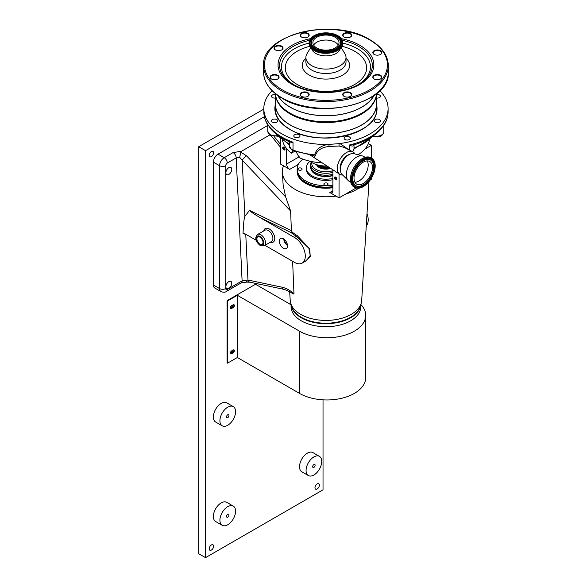 <?xml version="1.0" encoding="UTF-8"?>
<svg xmlns="http://www.w3.org/2000/svg" width="587" height="587" viewBox="0 0 587 587"><rect width="100%" height="100%" fill="white"/><g stroke="black" fill="none" stroke-linecap="round" stroke-linejoin="round"><path stroke-width="0.88" d="M211.401 156.604A3.118 1.798 120 0 0 213.433 153.86A3.118 1.798 120 0 0 212.956 151.358A3.118 1.798 120 0 0 211.401 151.519A3.118 1.798 120 0 0 209.368 154.264A3.118 1.798 120 0 0 209.845 156.758A3.118 1.798 120 0 0 211.401 156.604M211.401 550.048A3.118 1.798 120 0 0 213.433 547.304A3.118 1.798 120 0 0 212.956 544.802A3.118 1.798 120 0 0 211.401 544.956A3.118 1.798 120 0 0 209.368 547.7A3.118 1.798 120 0 0 209.845 550.202A3.118 1.798 120 0 0 211.401 550.048M317.163 488.986A3.118 1.798 120 0 0 319.203 486.241A3.118 1.798 120 0 0 318.719 483.739A3.118 1.798 120 0 0 317.163 483.893A3.118 1.798 120 0 0 315.131 486.638A3.118 1.798 120 0 0 315.608 489.14A3.118 1.798 120 0 0 317.163 488.986M227.741 517.118A1.732 0.998 120 0 0 228.871 515.591A1.732 0.998 120 0 0 228.607 514.205A1.732 0.998 120 0 0 227.741 514.293A1.732 0.998 120 0 0 226.611 515.819A1.732 0.998 120 0 0 226.875 517.206A1.732 0.998 120 0 0 227.741 517.118M313.898 467.377A1.732 0.998 120 0 0 315.028 465.851A1.732 0.998 120 0 0 314.764 464.464A1.732 0.998 120 0 0 313.898 464.552A1.732 0.998 120 0 0 312.768 466.078A1.732 0.998 120 0 0 313.032 467.465A1.732 0.998 120 0 0 313.898 467.377M227.741 417.636A1.732 0.998 120 0 0 228.871 416.11A1.732 0.998 120 0 0 228.607 414.723A1.732 0.998 120 0 0 227.741 414.811A1.732 0.998 120 0 0 226.611 416.337A1.732 0.998 120 0 0 226.875 417.724A1.732 0.998 120 0 0 227.741 417.636M227.741 407.18A11.08 6.398 120 0 0 220.507 416.939A11.08 6.398 120 0 0 222.202 425.817A11.08 6.398 120 0 0 227.741 425.267A11.08 6.398 120 0 0 234.976 415.508A11.08 6.398 120 0 0 233.281 406.63A11.08 6.398 120 0 0 227.741 407.18M233.281 406.63L226.743 402.858A11.08 6.398 120 0 0 221.204 403.408A11.08 6.398 120 0 0 213.969 413.167A11.08 6.398 120 0 0 215.664 422.046L222.202 425.817M227.741 506.662A11.08 6.398 120 0 0 220.507 516.421A11.08 6.398 120 0 0 222.202 525.299A11.08 6.398 120 0 0 227.741 524.749A11.08 6.398 120 0 0 234.976 514.99A11.08 6.398 120 0 0 233.281 506.111A11.08 6.398 120 0 0 227.741 506.662M233.281 506.111L226.743 502.34A11.08 6.398 120 0 0 221.204 502.89A11.08 6.398 120 0 0 213.969 512.649A11.08 6.398 120 0 0 215.664 521.527L222.202 525.299M313.898 456.921A11.08 6.398 120 0 0 306.663 466.68A11.08 6.398 120 0 0 308.358 475.558A11.08 6.398 120 0 0 313.898 475.008A11.08 6.398 120 0 0 321.133 465.249A11.08 6.398 120 0 0 319.438 456.37A11.08 6.398 120 0 0 313.898 456.921M319.438 456.37L312.9 452.599A11.08 6.398 120 0 0 307.361 453.149A11.08 6.398 120 0 0 300.126 462.908A11.08 6.398 120 0 0 301.821 471.787L308.358 475.558M231.601 305.68A1.181 0.682 120 0 0 231.388 307.346A1.181 0.682 120 0 0 231.975 307.287A1.181 0.682 120 0 0 232.745 306.245A1.181 0.682 120 0 0 232.562 305.299A1.181 0.682 120 0 0 232.349 305.247M231.601 350.901A1.181 0.682 120 0 0 231.388 352.567A1.181 0.682 120 0 0 231.975 352.508A1.181 0.682 120 0 0 232.745 351.466A1.181 0.682 120 0 0 232.562 350.52A1.181 0.682 120 0 0 232.349 350.468M264.355 116.718L205.538 150.676L205.538 557.65L323.026 489.822L323.026 399.842M263.812 109.123L198.685 146.721L198.685 553.695L205.538 557.65M205.538 150.676L198.685 146.721M230.603 353.579A1.732 0.998 120 0 0 231.205 353.411L232.672 352.567A1.732 0.998 120 0 0 233.736 349.845M291.064 304.77L255.514 284.247L227.081 300.661L227.081 362.883L227.551 363.148L237.339 357.498L237.339 295.276L227.551 300.926L227.551 363.148M230.603 308.358A1.732 0.998 120 0 0 231.205 308.19L232.672 307.346A1.732 0.998 120 0 0 233.736 304.624M233.142 352.838L231.667 353.682A1.732 0.998 -60 0 1 230.801 353.77A1.732 0.998 -60 0 1 230.537 352.383A1.732 0.998 -60 0 1 231.667 350.857L233.142 350.006A1.732 0.998 -60 0 1 234 349.925A1.732 0.998 -60 0 1 234.272 351.312A1.732 0.998 -60 0 1 233.142 352.838L232.672 352.567M233.142 307.617L231.667 308.461A1.732 0.998 -60 0 1 230.801 308.549A1.732 0.998 -60 0 1 230.537 307.162A1.732 0.998 -60 0 1 231.667 305.636L233.142 304.792A1.732 0.998 -60 0 1 234 304.704A1.732 0.998 -60 0 1 234.272 306.091A1.732 0.998 -60 0 1 233.142 307.617L232.672 307.346M237.339 357.498L299.524 393.4A38.764 22.379 0 0 0 341.773 398.257A38.764 22.379 0 0 0 365.708 377.573L365.708 315.351A38.764 22.379 0 0 0 360.836 304.499M237.339 295.276L299.524 331.178A38.764 22.379 0 0 0 341.773 336.035A38.764 22.379 0 0 0 365.708 315.351M227.551 300.926L227.081 300.661M332.888 170.722A14.176 8.181 180 0 1 315.931 169.372A14.176 8.181 180 0 1 311.888 162.584M332.888 172.321A15.262 8.812 180 0 1 315.16 170.707A15.262 8.812 180 0 1 310.692 164.477A15.262 8.812 180 0 1 311.22 162.166M332.888 174.244A15.262 8.812 180 0 1 315.16 172.629A15.262 8.812 180 0 1 310.692 166.4A15.262 8.812 180 0 0 310.692 166.437L310.692 167.5A15.262 8.812 180 0 0 311.066 169.438A15.262 8.812 180 0 0 315.16 173.73A15.262 8.812 180 0 0 332.888 175.352M330.701 168.396A9.59 5.54 180 0 1 319.167 167.5A9.59 5.54 180 0 1 316.525 164.617M368.974 181.647L361.687 300.507A35.756 20.648 180 0 1 333.1 320.003A35.756 20.648 180 0 1 290.22 300.507L289.677 291.746M358.723 188.207A43.607 25.175 180 0 1 345.618 194.07L356.118 188.001M332.888 169.826L332.888 190.731A4.358 2.517 60 0 1 331.985 192.727A4.358 2.517 60 0 1 329.806 192.514L336.006 196.095A43.607 25.175 180 0 1 334.671 196.263A43.607 25.175 180 0 1 282.369 172.483A43.607 25.175 180 0 1 283.521 165.791L289.721 169.372A4.358 2.517 60 0 1 286.639 164.03L299.201 156.773M282.369 172.483L283.147 185.103L285.634 196.909L290.616 211.012L242.189 160.134A4.358 0.66 -43.6 0 1 246.525 155.819L285.634 196.909M283.939 289.354A4.358 2.898 -78.1 0 1 282.039 287.204C286.016 288.092 289.993 290.242 293.97 293.654L293.096 294.094L292.348 293.522C291.174 292.289 288.371 290.903 283.939 289.354L249.864 282.186L246.687 282.098L241.206 282.883L226.377 291.445C225.181 292.443 223.368 292.48 220.925 291.556A6.538 3.779 -60 0 1 219.575 288.562L219.575 165.717A6.538 3.779 -60 0 1 224.197 157.712L233.098 152.569L241.528 151.263L240.824 152.172L239.701 157.331L242.189 160.134L244.896 216.339L249.519 210.373L291.387 230.647L290.616 211.012M291.387 230.647L292.091 231.982A40.708 23.502 0 0 0 297.169 235.556L309.731 248.859L310.23 256.49L305.482 261.215M293.97 293.654L292.627 261.31M293.096 294.094L292.055 293.302M231.762 169.364A4.153 2.399 120 0 0 230.896 167.464A4.153 2.399 120 0 0 227.697 168.579A4.153 2.399 120 0 0 225.885 172.754A4.153 2.399 120 0 0 226.743 174.655A4.153 2.399 120 0 0 229.943 173.547A4.153 2.399 120 0 0 231.762 169.364M231.762 283.301A4.153 2.399 120 0 0 230.896 281.4A4.153 2.399 120 0 0 227.697 282.516A4.153 2.399 120 0 0 225.885 286.698A4.153 2.399 120 0 0 226.743 288.599A4.153 2.399 120 0 0 229.943 287.483A4.153 2.399 120 0 0 231.762 283.301M292.091 231.982L291.343 232.738L260.107 217.608C253.716 213.851 250.179 211.452 249.504 210.417L249.519 210.373M283.404 238.77A5.819 3.361 -120 0 0 280.557 238.447A5.819 3.361 -120 0 0 279.588 243.084A5.819 3.361 -120 0 0 283.404 248.264A5.819 3.361 -120 0 0 286.368 248.521A5.819 3.361 -120 0 0 287.182 243.84A5.819 3.361 -120 0 0 283.404 238.77M283.756 238.997A5.635 3.251 -120 0 0 287.498 245.469M284.196 239.32A5.019 2.898 -120 0 0 287.432 244.926M259.968 237.148A4.314 2.487 -120 0 0 257.854 236.913A4.314 2.487 -120 0 0 257.135 240.347A4.314 2.487 -120 0 0 259.968 244.192A4.314 2.487 -120 0 0 262.169 244.375A4.314 2.487 -120 0 0 262.771 240.905A4.314 2.487 -120 0 0 259.968 237.148M261.817 238.946A4.131 2.385 -120 0 0 262.389 239.929M283.866 147.183A1.658 0.961 -120 0 0 282.685 147.865A1.658 0.961 -120 0 0 283.866 149.898A1.658 0.961 -120 0 0 285.04 149.215A1.658 0.961 -120 0 0 283.866 147.183M284.057 147.462A1.181 0.682 -120 0 0 283.47 147.403A1.181 0.682 -120 0 0 283.286 148.35A1.181 0.682 -120 0 0 284.057 149.392A1.181 0.682 -120 0 0 284.651 149.45A1.181 0.682 -120 0 0 284.827 148.504A1.181 0.682 -120 0 0 284.057 147.462M296.134 151.769L299.282 157.69A43.607 25.175 0 0 0 322.175 162.848M358.085 154.792A43.607 25.175 0 0 0 364.872 149.12A43.607 25.175 0 0 0 368.387 143.573A43.607 25.175 0 0 0 369.384 140.051M335.669 177.091A1.658 0.961 -120 0 0 334.495 177.773A1.658 0.961 -120 0 0 335.669 179.805A1.658 0.961 -120 0 0 336.843 179.13A1.658 0.961 -120 0 0 335.669 177.091M335.859 177.369A1.181 0.682 -120 0 0 335.272 177.311A1.181 0.682 -120 0 0 335.089 178.257A1.181 0.682 -120 0 0 335.859 179.299A1.181 0.682 -120 0 0 336.454 179.358A1.181 0.682 -120 0 0 336.63 178.411A1.181 0.682 -120 0 0 335.859 177.369M332.888 187.363A28.778 16.619 180 0 1 305.6 182.99A28.778 16.619 180 0 1 297.169 171.243A28.778 16.619 180 0 1 297.176 170.883M332.888 187.723A28.778 16.619 180 0 1 305.6 183.342A28.778 16.619 180 0 1 297.169 171.595A28.778 16.619 180 0 1 297.176 171.419M332.888 187.106A28.345 16.363 180 0 1 305.908 182.814A28.345 16.363 180 0 1 299.238 176.716M360.565 304.969A34.75 20.061 180 0 1 337.789 322.021A34.75 20.061 180 0 1 301.38 317.347A34.75 20.061 180 0 1 291.343 304.969M364.872 149.12L371.432 145.334L368.387 143.573M336.006 196.095L339.059 197.856L345.618 194.07M339.059 173.84L339.059 197.856M370.404 179.754L371.432 179.16L371.432 178.162M371.432 145.334L371.432 158.072M286.639 148.665L286.639 164.03M294.696 151.292L291.453 153.17L292.752 150.58M282.523 140.051A43.607 25.175 0 0 0 291.453 153.17M280.469 138.062L280.469 164.03L283.521 165.791M245.902 234.33L243.011 233.692L243.612 233.208L244.97 233.795L256.262 240.31M264.964 245.337L294.498 262.389A15.262 8.812 -120 0 0 302.129 263.145A15.262 8.812 -120 0 0 304.47 250.913A15.262 8.812 -120 0 0 294.498 237.464L260.107 217.608M302.129 263.145L306.421 260.672L310.215 255.477L308.872 248.264L296.464 236.334L294.498 237.464M366.266 225.841A15.262 8.812 -120 0 0 367.022 213.499M244.896 216.339C244.17 217.447 243.539 223.229 243.011 233.692M233.098 152.569A4.358 2.517 60 0 1 236.179 157.91L227.279 163.047A2.179 1.262 120 0 0 225.738 165.717L225.738 288.562A2.179 1.262 120 0 0 227.279 289.45L242.108 280.887L247.963 280.036L282.039 287.204M239.701 157.331L236.179 157.91L242.108 280.887A4.358 2.517 -120 0 1 241.206 282.883M247.134 281.65C246.665 282.508 246.283 282.068 246.004 280.344M249.864 282.186A4.358 2.898 -78.1 0 1 247.963 280.036L245.762 234.264A1.306 0.69 -64.2 0 1 245.762 234.264M267.782 125.427L218.026 154.146A6.538 3.779 120 0 0 213.404 162.159L213.404 284.996A6.538 3.779 120 0 0 214.761 287.997L220.925 291.556M241.528 151.263L269.8 134.944M279.691 137.211L277.394 136.375M329.909 167.889A9.267 5.349 180 0 1 319.401 166.833A9.267 5.349 180 0 1 317.215 164.822M318.308 165.116A9.032 5.217 0 0 0 319.563 166.026A9.032 5.217 0 0 0 328.947 167.258M311.132 169.606A15.13 8.732 0 0 0 311.198 169.775A15.13 8.732 0 0 0 315.256 174.031A15.13 8.732 0 0 0 332.888 175.616M332.888 174.28A15.262 8.812 180 0 1 315.16 172.666A15.262 8.812 180 0 1 310.692 166.437M332.888 178.455A19.62 11.329 180 0 1 312.079 175.865A19.62 11.329 180 0 1 306.326 167.86A19.62 11.329 180 0 1 309.987 161.271M332.888 179.703A19.62 11.329 180 0 1 312.079 177.113A19.62 11.329 180 0 1 306.326 169.1L306.326 167.86M301.476 168.256A2.077 1.196 0 0 0 299.209 167.992A2.077 1.196 0 0 0 297.932 169.1A2.077 1.196 0 0 0 298.541 169.951A2.077 1.196 0 0 0 300.801 170.208A2.077 1.196 0 0 0 302.085 169.1A2.077 1.196 0 0 0 301.476 168.256M327.421 183.232A2.077 1.196 0 0 0 325.161 182.975A2.077 1.196 0 0 0 323.877 184.083A2.077 1.196 0 0 0 324.486 184.927A2.077 1.196 0 0 0 326.746 185.191A2.077 1.196 0 0 0 328.03 184.083A2.077 1.196 0 0 0 327.421 183.232M332.888 185.228A28.778 16.619 180 0 1 305.6 180.855A28.778 16.619 180 0 1 297.169 169.1A28.778 16.619 180 0 1 302.914 159.143M332.888 186.651A28.778 16.619 180 0 1 305.6 182.278A28.778 16.619 180 0 1 297.169 170.524L297.169 169.1M291.064 304.308L291.064 306.575A34.89 20.141 0 0 0 316.921 326.034A34.89 20.141 0 0 0 360.836 306.575L360.836 304.308M291.093 304.382A34.89 20.141 0 0 0 316.921 323.004A34.89 20.141 0 0 0 360.807 304.382M299.106 134.672A3.118 1.798 0 0 0 295.709 134.284A3.118 1.798 0 0 0 293.786 135.942A3.118 1.798 0 0 0 294.696 137.211A3.118 1.798 0 0 0 298.093 137.607A3.118 1.798 0 0 0 300.016 135.942A3.118 1.798 0 0 0 299.106 134.672M276.785 119.587A3.118 1.798 0 0 0 273.395 119.198A3.118 1.798 0 0 0 271.473 120.856A3.118 1.798 0 0 0 272.383 122.125A3.118 1.798 0 0 0 275.78 122.522A3.118 1.798 0 0 0 277.702 120.856A3.118 1.798 0 0 0 276.785 119.587M275.479 94.566A3.118 1.798 0 0 0 271.473 96.29A3.118 1.798 0 0 0 272.383 97.559A3.118 1.798 0 0 0 275.479 98.014M376.428 98.014A3.118 1.798 0 0 0 380.435 96.29A3.118 1.798 0 0 0 379.525 95.013A3.118 1.798 0 0 0 376.428 94.566M379.525 119.587A3.118 1.798 0 0 0 376.128 119.198A3.118 1.798 0 0 0 374.205 120.856A3.118 1.798 0 0 0 375.115 122.125A3.118 1.798 0 0 0 378.512 122.522A3.118 1.798 0 0 0 380.435 120.856A3.118 1.798 0 0 0 379.525 119.587M349.434 136.954A3.118 1.798 0 0 0 346.037 136.566A3.118 1.798 0 0 0 344.114 138.231A3.118 1.798 0 0 0 345.024 139.501A3.118 1.798 0 0 0 348.421 139.889A3.118 1.798 0 0 0 350.344 138.231A3.118 1.798 0 0 0 349.434 136.954M275.34 109.989A50.651 29.24 180 0 1 275.369 109.578M354.886 153.933A13.024 7.521 120 0 0 352.802 151.769L344.393 147.498L339.257 146.038L329.226 146.442C322.131 147.161 317.604 149.964 315.659 154.851L315.667 155.159A1.746 0.991 -3.7 0 0 314.698 154.895C316.07 149.311 320.48 145.825 327.942 144.431A62.141 35.88 180 0 1 282.009 133.939A62.141 35.88 180 0 1 263.812 108.573A62.141 35.88 180 0 1 272.082 90.691M352.802 151.769A13.024 7.521 120 0 0 342.837 155.511A13.024 7.521 120 0 0 337.29 168.476A13.024 7.521 120 0 0 339.785 174.317A13.024 7.521 120 0 0 342.705 175.036M315.667 155.159C315.344 156.568 314.302 156.59 312.533 155.217M349.507 154.388A10.463 6.046 120 0 0 340.137 168.036A10.463 6.046 120 0 0 340.401 170.157M267.782 125.347L267.547 124.51L268.34 125.214L267.782 125.347L267.782 131.4A7.631 4.402 0 0 0 270.02 134.518A7.631 4.402 0 0 0 278.143 135.516M272.684 130.938L268.34 125.214L270.108 128.12C274.65 133.594 280.99 138.099 289.127 141.643L293.023 142.201C290.719 143.279 289.53 143.125 289.45 141.738M289.435 144.101A52.331 30.208 180 0 1 288.951 143.822A52.331 30.208 180 0 1 279.86 136.756L280.718 137.233M353.961 144.996C353.308 146.346 351.738 146.361 349.228 145.04L354.005 144.813L354.005 148.79L352.706 151.725M353.924 144.842C365.848 141.262 374.961 135.905 381.257 128.758L383.157 125.794L378.608 131.539M373.413 136.727A1.746 0.558 -76.2 0 1 373.149 135.964A7.631 4.402 0 0 0 383.759 131.906C381.961 138.172 377.5 136.852 373.413 136.727L372.378 136.47M383.759 131.906L383.759 125.934L383.157 125.794L384.015 125.068C386.708 120.841 388.066 116.409 388.095 111.779A62.141 35.88 180 0 1 383.157 125.794A62.141 35.88 180 0 1 349.228 145.04L349.228 149.956M370.522 137.651L371.608 137.219A1.746 1.24 44.1 0 1 371.637 136.947M339.257 146.038A1.746 0.565 96 0 1 339.191 143.632L339.932 143.529L348.876 149.773M329.226 146.442L328.808 144.417L339.191 143.632M379.826 90.691A62.141 35.88 180 0 1 388.095 108.573A62.141 35.88 180 0 1 339.932 143.529M376.538 109.578A50.651 29.24 180 0 1 376.568 109.989M327.942 144.431L328.808 144.417M314.698 154.895L313.605 155.504L293.353 150.822A1.746 0.756 -70.2 0 1 293.023 150.037A62.141 35.88 0 0 0 314.698 154.895M327.003 165.996A19.62 11.329 180 0 1 312.079 162.694A19.62 11.329 180 0 1 309.863 161.168M281.731 46.241A4.498 2.597 0 0 0 275.362 46.241A4.498 2.597 0 0 0 275.362 49.917L275.362 49.917A4.498 2.597 0 0 0 281.731 49.917A4.498 2.597 0 0 0 281.731 46.241M281.599 49.983A4.153 2.399 0 0 0 282.699 48.361A4.153 2.399 0 0 0 281.481 46.666A4.153 2.399 0 0 0 276.954 46.146A4.153 2.399 0 0 0 274.393 48.361A4.153 2.399 0 0 0 275.494 49.983M307.727 96.415A4.153 2.399 0 0 0 308.828 94.786A4.153 2.399 0 0 0 307.61 93.091A4.153 2.399 0 0 0 303.083 92.57A4.153 2.399 0 0 0 300.522 94.786A4.153 2.399 0 0 0 301.623 96.415M307.859 92.665A4.498 2.597 0 0 0 301.491 92.665A4.498 2.597 0 0 0 301.491 96.341L301.491 96.341A4.498 2.597 0 0 0 307.859 96.341A4.498 2.597 0 0 0 307.859 92.665M277.768 75.297A4.498 2.597 0 0 0 271.407 75.297A4.498 2.597 0 0 0 271.407 78.974L271.407 78.974A4.498 2.597 0 0 0 277.768 78.974A4.498 2.597 0 0 0 277.768 75.297M277.644 79.04A4.153 2.399 0 0 0 278.737 77.418A4.153 2.399 0 0 0 277.519 75.723A4.153 2.399 0 0 0 272.999 75.202A4.153 2.399 0 0 0 270.431 77.418A4.153 2.399 0 0 0 271.532 79.04M307.859 33.356A4.498 2.597 0 0 0 301.491 33.356A4.498 2.597 0 0 0 301.491 37.032L301.491 37.032A4.498 2.597 0 0 0 307.859 37.032A4.498 2.597 0 0 0 307.859 33.356M307.727 37.098A4.153 2.399 0 0 0 308.828 35.477A4.153 2.399 0 0 0 307.61 33.782A4.153 2.399 0 0 0 303.083 33.261A4.153 2.399 0 0 0 300.522 35.477A4.153 2.399 0 0 0 301.623 37.098M350.41 33.356A4.498 2.597 0 0 0 344.048 33.356A4.498 2.597 0 0 0 344.048 37.032L344.048 37.032A4.498 2.597 0 0 0 350.41 37.032A4.498 2.597 0 0 0 350.41 33.356M350.285 37.098A4.153 2.399 0 0 0 351.386 35.477A4.153 2.399 0 0 0 350.168 33.782A4.153 2.399 0 0 0 345.64 33.261A4.153 2.399 0 0 0 343.079 35.477A4.153 2.399 0 0 0 344.173 37.098M380.501 50.731A4.498 2.597 0 0 0 374.139 50.731A4.498 2.597 0 0 0 374.139 54.4L374.139 54.4A4.498 2.597 0 0 0 380.501 54.4A4.498 2.597 0 0 0 380.501 50.731M380.376 54.474A4.153 2.399 0 0 0 381.477 52.845A4.153 2.399 0 0 0 380.259 51.15A4.153 2.399 0 0 0 375.731 50.629A4.153 2.399 0 0 0 373.163 52.845A4.153 2.399 0 0 0 374.264 54.474M380.501 75.297A4.498 2.597 0 0 0 374.139 75.297A4.498 2.597 0 0 0 374.139 78.974L374.139 78.974A4.498 2.597 0 0 0 380.501 78.974A4.498 2.597 0 0 0 380.501 75.297M380.376 79.04A4.153 2.399 0 0 0 381.477 77.418A4.153 2.399 0 0 0 380.259 75.723A4.153 2.399 0 0 0 375.731 75.202A4.153 2.399 0 0 0 373.163 77.418A4.153 2.399 0 0 0 374.264 79.04M350.41 92.665A4.498 2.597 0 0 0 344.048 92.665A4.498 2.597 0 0 0 344.048 96.341L344.048 96.341A4.498 2.597 0 0 0 350.41 96.341A4.498 2.597 0 0 0 350.41 92.665M350.285 96.415A4.153 2.399 0 0 0 351.386 94.786A4.153 2.399 0 0 0 350.168 93.091A4.153 2.399 0 0 0 345.64 92.57A4.153 2.399 0 0 0 343.079 94.786A4.153 2.399 0 0 0 344.173 96.415M310.677 47.635L307.016 53.688A20.061 11.579 0 0 0 305.893 57.504A20.061 11.579 0 0 0 311.77 65.693A20.061 11.579 0 0 0 333.629 68.209A20.061 11.579 0 0 0 346.014 57.504A20.061 11.579 0 0 0 344.892 53.688L341.23 47.635M311.697 48.721A14.389 8.306 0 0 0 315.777 53.454A14.389 8.306 0 0 0 330.532 55.457A14.389 8.306 0 0 0 340.211 48.721M335.192 37.267A13.061 7.543 0 0 0 320.957 35.631A13.061 7.543 0 0 0 312.893 42.594A13.061 7.543 0 0 0 316.716 47.929A13.061 7.543 0 0 0 330.951 49.565A13.061 7.543 0 0 0 339.015 42.594A13.061 7.543 0 0 0 335.192 37.267M338.281 45.089A13.061 7.543 0 0 0 335.192 42.249A13.061 7.543 0 0 0 313.627 45.089M314.023 49.484A16.876 9.744 0 0 0 332.411 51.597A16.876 9.744 0 0 0 342.83 42.594A16.876 9.744 0 0 0 337.885 35.704A16.876 9.744 0 0 0 319.497 33.591A16.876 9.744 0 0 0 309.078 42.594A16.876 9.744 0 0 0 314.023 49.484M314.184 50.475A16.649 9.612 0 0 0 340.511 48.332M311.389 48.332A16.649 9.612 0 0 0 314.038 50.387M354.93 182.293A13.083 7.55 120 0 0 358.943 181.031A13.083 7.55 120 0 0 367.279 160.897M363.265 183.526A13.083 7.55 120 0 0 371.813 171.991A13.083 7.55 120 0 0 369.803 161.513A13.083 7.55 120 0 0 363.265 162.159A13.083 7.55 120 0 0 354.717 173.686A13.083 7.55 120 0 0 356.72 184.171A13.083 7.55 120 0 0 363.265 183.526M363.265 160.794A14.756 8.519 120 0 0 353.139 175.777A14.756 8.519 120 0 0 358.371 186.306A14.756 8.519 120 0 0 363.265 184.89A14.756 8.519 120 0 0 372.481 161.873A14.756 8.519 120 0 0 363.265 160.794M363.265 185.932A16.032 9.253 120 0 0 374.264 169.65A16.032 9.253 120 0 0 368.577 158.211A16.032 9.253 120 0 0 363.265 159.752A16.032 9.253 120 0 0 353.249 184.758A16.032 9.253 120 0 0 363.265 185.932M371.703 158.226L370.823 157.72A16.876 9.744 120 0 0 362.384 158.556A16.876 9.744 120 0 0 351.364 173.422A16.876 9.744 120 0 0 353.946 186.945L354.827 187.458A16.876 9.744 120 0 0 363.265 186.622A16.876 9.744 120 0 0 374.286 171.749A16.876 9.744 120 0 0 371.703 158.226A16.876 9.744 120 0 0 363.265 159.062A16.876 9.744 120 0 0 352.237 173.935A16.876 9.744 120 0 0 354.827 187.458M365.173 157.323L363.676 156.465A14.389 8.306 120 0 0 362.487 155.973A14.389 8.306 120 0 0 356.478 157.177A14.389 8.306 120 0 0 347.409 168.851A14.389 8.306 120 0 0 348.267 180.605A14.389 8.306 120 0 0 349.287 181.383L350.784 182.249M362.487 155.973L353.968 153.691A12.078 6.971 120 0 0 348.927 154.697A12.078 6.971 120 0 0 341.311 164.499A12.078 6.971 120 0 0 342.03 174.368L348.267 180.605M346.895 156.157A9.81 5.665 120 0 0 340.629 167.009M275.479 94.5L275.479 104.339A50.475 29.145 0 0 0 321.206 133.352A50.475 29.145 0 0 0 375.533 109.791A50.475 29.145 0 0 0 376.428 104.339L376.428 94.5M275.479 102.417A50.585 29.203 0 0 0 275.369 104.339L275.369 110.356A50.585 29.203 0 0 0 275.369 110.4M275.369 104.339A50.585 29.203 0 0 0 321.199 133.41A50.585 29.203 0 0 0 375.643 109.806A50.585 29.203 0 0 0 376.538 104.339A50.585 29.203 0 0 0 376.428 102.417M376.538 110.4A50.585 29.203 0 0 0 376.538 110.356L376.538 104.339M277.952 95.578A50.475 29.145 0 0 0 325.954 115.712A50.475 29.145 0 0 0 373.956 95.578M275.406 93.663A50.585 29.203 0 0 0 279.779 104.508A50.585 29.203 0 0 0 325.954 121.788A50.585 29.203 0 0 0 372.129 104.508A50.585 29.203 0 0 0 376.502 93.663M277.761 95.446A50.585 29.203 0 0 0 325.954 115.771A50.585 29.203 0 0 0 374.146 95.446M279.779 104.508L280.234 105.102A50.078 28.917 0 0 0 325.954 122.213A50.078 28.917 0 0 0 371.674 105.102L372.129 104.508M299.524 331.178L299.524 393.4M231.667 353.682L231.205 353.411M231.667 308.461L231.205 308.19M263.776 230.918A7.851 4.535 60 0 1 269.213 228.923A7.851 4.535 60 0 1 274.738 237.882A7.851 4.535 60 0 1 270.313 242.248M268.288 230.522A6.538 3.779 -120 0 0 265.023 230.199L257.62 234.47A6.538 3.779 60 0 1 260.892 234.793A6.538 3.779 60 0 1 265.163 240.56A6.538 3.779 60 0 1 264.165 245.799L271.561 241.528A6.538 3.779 -120 0 0 272.566 236.29A6.538 3.779 -120 0 0 268.288 230.522M259.968 244.94A5.232 3.023 -120 0 0 263.666 242.805A5.232 3.023 -120 0 0 259.968 236.4A5.232 3.023 -120 0 0 256.262 238.535A5.232 3.023 -120 0 0 259.968 244.94M329.806 192.514L332.888 190.731M298.357 164.382L289.721 169.372M297.169 235.556A1.306 0.756 -60 0 1 296.464 236.334A41.699 24.074 180 0 1 291.343 232.738M240.824 152.172L246.525 155.819M218.026 154.146L224.197 157.712A4.358 2.517 60 0 1 227.279 163.047M213.404 162.159L219.575 165.717A4.358 2.517 0 0 0 225.738 165.717M213.404 284.996L219.575 288.562A4.358 2.517 0 0 0 225.738 288.562M226.377 291.445A4.358 2.517 -120 0 0 227.279 289.45M280.469 147.315L271.135 135.692M274.1 136.47L280.469 144.395M319.893 165.461A8.284 4.784 0 0 0 320.091 165.578A8.284 4.784 0 0 0 328.236 166.796M328.537 166.987A8.46 4.887 180 0 1 319.974 165.791A8.46 4.887 180 0 1 319.277 165.336M293.353 150.822L292.033 150.213L289.435 146.302A7.631 4.402 0 0 0 291.673 149.414A7.631 4.402 0 0 0 293.023 150.037L293.023 142.201A62.141 35.88 180 0 1 282.009 137.145A62.141 35.88 180 0 1 268.34 125.214A62.141 35.88 180 0 1 263.812 111.779L263.812 108.573M376.538 107.443A50.651 29.24 180 0 1 376.605 108.933C379.085 133.645 319.079 148.144 290.044 129.404C280.395 123.652 275.479 116.82 275.303 108.933A50.651 29.24 180 0 1 275.369 107.443M376.538 104.449A51.084 29.497 180 0 1 348.759 134.966A51.084 29.497 180 0 1 289.831 129.426A51.084 29.497 180 0 1 275.369 104.449M267.782 131.4L270.38 135.311L278.011 136.25A1.746 0.536 -103.1 0 0 278.267 135.604M372.224 136.573A52.331 30.208 180 0 1 371.608 137.219A52.331 30.208 180 0 1 354.005 147.961M352.339 151.534A7.631 4.402 0 0 0 354.005 148.79M310.508 38.669A47.907 27.655 0 0 0 292.077 84.403A47.907 27.655 0 0 0 359.824 84.403A47.907 27.655 0 0 0 359.824 45.294A47.907 27.655 0 0 0 341.399 38.669M309.54 40.334A46.366 26.767 0 0 0 293.17 84.301C310.024 94.617 341.883 94.617 358.738 84.301A46.366 26.767 0 0 0 358.738 46.446A46.366 26.767 0 0 0 342.368 40.334M358.07 84.675A44.509 25.696 0 0 0 357.424 48.714A44.509 25.696 0 0 0 342.83 43.1M309.078 43.1A44.509 25.696 0 0 0 293.838 84.675M309.819 46.322A40.672 23.48 0 0 0 297.198 84.477A40.672 23.48 0 0 0 354.709 84.477A40.672 23.48 0 0 0 354.709 51.267A40.672 23.48 0 0 0 342.089 46.322M305.893 58.179A23.663 13.662 0 0 0 309.224 75.085A23.663 13.662 0 0 0 340.687 76.112A23.663 13.662 0 0 0 346.014 58.179M305.893 57.504L305.893 61.914A20.061 11.579 0 0 0 311.77 70.102A20.061 11.579 0 0 0 333.629 72.619A20.061 11.579 0 0 0 346.014 61.914L346.014 57.504M281.855 91.022A62.361 36.005 0 0 0 349.815 98.821A62.361 36.005 0 0 0 388.315 65.561C388.007 55.42 381.858 46.799 369.869 39.703C334.186 16.876 260.988 34.097 263.592 65.561A62.361 36.005 0 0 0 281.855 91.022M282.472 89.95A61.488 35.499 0 0 0 369.428 89.95A61.488 35.499 0 0 0 369.428 39.747A61.488 35.499 0 0 0 282.472 39.747A61.488 35.499 0 0 0 282.472 89.95M388.315 72.326C390.92 103.782 317.736 121.01 282.039 98.183C270.042 91.088 263.901 82.474 263.592 72.326A62.361 36.005 0 0 0 281.855 97.787A62.361 36.005 0 0 0 349.815 105.587A62.361 36.005 0 0 0 388.315 72.326L388.315 65.561M314.449 49.235A16.267 9.392 0 0 0 337.452 49.235A16.267 9.392 0 0 0 337.452 35.954A16.267 9.392 0 0 0 314.449 35.954A16.267 9.392 0 0 0 314.449 49.235M314.676 49.279A15.944 9.201 0 0 0 341.194 45.47A15.944 9.201 0 0 0 337.224 36.262A15.944 9.201 0 0 0 317.736 34.882A15.944 9.201 0 0 0 310.706 45.47A15.944 9.201 0 0 0 314.544 49.205M341.164 45.529A15.878 9.165 0 0 0 337.18 36.423A15.878 9.165 0 0 0 317.816 35.029A15.878 9.165 0 0 0 310.743 45.529M336.498 36.812A14.91 8.607 0 0 0 335.962 36.526M311.726 40.32A14.91 8.607 0 0 0 311.697 40.378A14.91 8.607 0 0 0 315.41 48.985A14.91 8.607 0 0 0 333.636 50.277A14.91 8.607 0 0 0 340.211 40.378A14.91 8.607 0 0 0 340.174 40.32M315.454 48.831A14.844 8.57 0 0 0 333.599 50.115A14.844 8.57 0 0 0 340.144 40.261A14.844 8.57 0 0 0 336.446 36.71A14.844 8.57 0 0 0 311.763 40.261A14.844 8.57 0 0 0 315.454 48.831M315.681 48.523A14.521 8.387 0 0 0 336.219 48.523A14.521 8.387 0 0 0 336.219 36.665A14.521 8.387 0 0 0 315.681 36.665A14.521 8.387 0 0 0 315.681 48.523M342.83 43.409C343.505 52.001 323.753 56.623 314.089 50.46C310.839 48.538 309.166 46.19 309.078 43.409A16.876 9.744 0 0 0 314.023 50.299A16.876 9.744 0 0 0 332.411 52.412A16.876 9.744 0 0 0 342.83 43.409L342.83 42.594M372.393 161.741A14.91 8.607 120 0 0 372.312 161.601A14.91 8.607 120 0 0 363.001 160.515A14.91 8.607 120 0 0 352.765 175.652A14.91 8.607 120 0 0 358.055 186.292A14.91 8.607 120 0 0 358.217 186.299M353.169 184.626A15.878 9.165 120 0 0 363.001 185.653A15.878 9.165 120 0 0 373.868 169.643A15.878 9.165 120 0 0 368.423 158.204M275.574 95.241A50.475 29.145 0 0 0 322.791 122.492A50.475 29.145 0 0 0 375.533 98.858A50.475 29.145 0 0 0 376.326 95.241M276.455 98.609A50.343 29.064 0 0 0 325.836 122.367A50.343 29.064 0 0 0 375.409 98.741A50.343 29.064 0 0 0 375.453 98.609M310.692 164.477L310.692 166.4M264.165 245.799L260.239 245.542C257.392 243.187 253.415 238.799 257.62 234.47M289.435 144.989L278.737 136.081M310.163 155.034L339.785 174.317M278.011 136.25L278.898 136.045M289.127 141.643L289.435 146.302M383.759 125.926L384.015 125.068M388.095 108.573L388.095 111.779M372.767 136.573L353.998 148.959M267.547 124.51C265.075 120.445 263.834 116.197 263.812 111.779M263.592 72.326L263.592 65.561M341.194 45.47C338.42 51.825 322.417 54.18 314.625 49.22L310.706 45.47M311.697 40.378L311.763 40.261C314.551 34.141 329.116 32.087 336.395 36.651L340.211 40.378M309.078 43.409L309.078 42.594"/></g></svg>
